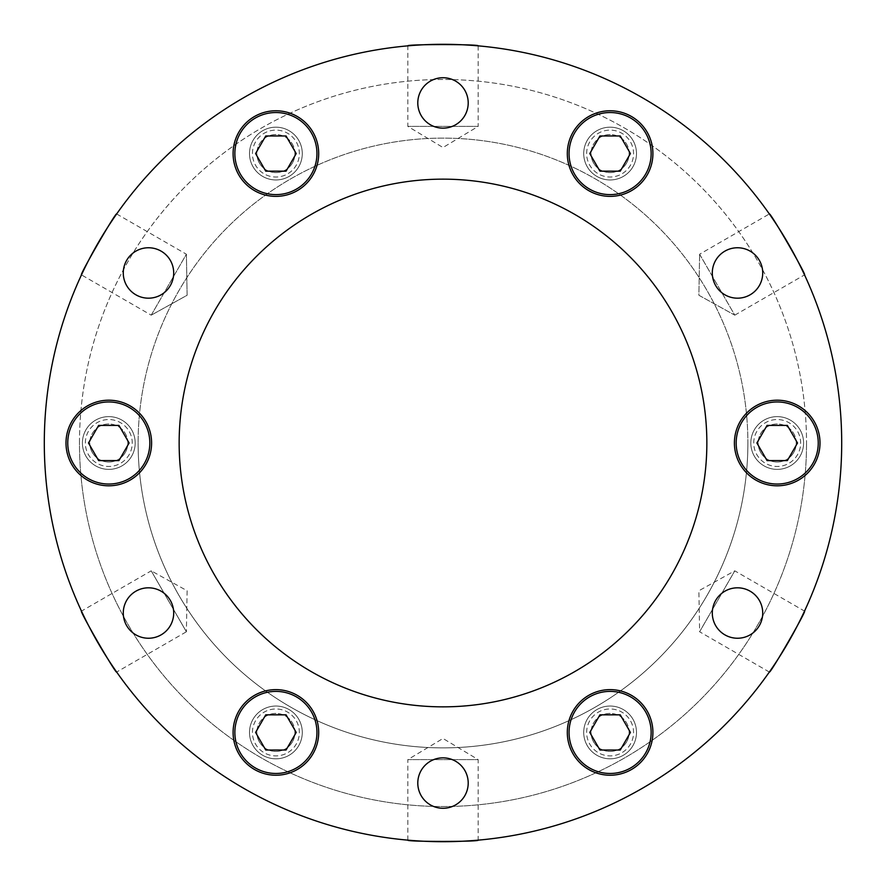 <?xml version="1.0" encoding="UTF-8"?>
<svg xmlns="http://www.w3.org/2000/svg" width="886" height="886" viewBox="0 0 886 886"><rect width="100%" height="100%" fill="white"/><g stroke="black" fill="none" stroke-linecap="round" stroke-linejoin="round"><path stroke-width="0.66" stroke-dasharray="4.43 3.32" d="M44.3 443A398.7 398.7 0 0 0 443 841.7A398.7 398.7 0 0 0 841.7 443A398.7 398.7 0 0 1 443 841.7A398.7 398.7 0 0 1 44.3 443A398.7 398.7 0 0 0 443 841.7A398.7 398.7 0 0 0 841.7 443A398.7 398.7 0 0 0 443 44.3A398.7 398.7 0 0 0 44.3 443A398.7 398.7 0 0 1 443 44.3A398.7 398.7 0 0 1 841.7 443A398.7 398.7 0 0 0 443 44.3A398.7 398.7 0 0 0 44.3 443M699.608 254.227L734.782 315.161L698.888 295.26L699.608 254.227L698.888 295.26L734.782 315.161L699.608 254.227L769.347 213.958M734.782 315.161L804.532 274.893M478.174 45.85L478.174 126.388L407.826 126.388L443 147.519L478.174 126.388L407.826 126.388L407.826 45.85M116.653 213.958L186.392 254.227L187.112 295.26L151.218 315.161L186.392 254.227L187.112 295.26L151.218 315.161L187.112 295.26L186.392 254.227L151.218 315.161L81.468 274.893M187.112 590.74L186.392 631.773L187.112 590.74L151.218 570.839L186.392 631.773L116.653 672.042M186.392 631.773L151.218 570.839L81.468 611.107M407.826 840.149L407.826 759.612L478.174 759.612L443 738.481L407.826 759.612L478.174 759.612L478.174 840.149M769.347 672.042L699.608 631.773L734.782 570.839L698.888 590.74L699.608 631.773L734.782 570.839L804.532 611.107M179.149 443A263.851 263.851 0 0 1 443 179.149A263.851 263.851 0 0 1 706.851 443A263.851 263.851 0 0 0 443 179.149A263.851 263.851 0 0 0 179.149 443A263.851 263.851 0 0 1 443 179.149A263.851 263.851 0 0 1 706.851 443A263.851 263.851 0 0 1 443 706.851A263.851 263.851 0 0 1 179.149 443A263.851 263.851 0 0 0 443 706.851A263.851 263.851 0 0 0 706.851 443A263.851 263.851 0 0 1 443 706.851A263.851 263.851 0 0 1 179.149 443M796.215 443A19.005 19.005 0 0 0 777.199 423.995A19.005 19.005 0 0 0 758.194 443A19.005 19.005 0 0 1 777.199 423.995A19.005 19.005 0 0 1 796.215 443A19.005 19.005 0 0 1 777.199 462.005A19.005 19.005 0 0 1 758.194 443A19.005 19.005 0 0 0 777.199 462.005A19.005 19.005 0 0 0 796.215 443M629.115 153.566A19.005 19.005 0 0 0 610.1 134.561A19.005 19.005 0 0 0 591.095 153.566A19.005 19.005 0 0 1 610.1 134.561A19.005 19.005 0 0 1 629.115 153.566A19.005 19.005 0 0 1 610.1 172.582A19.005 19.005 0 0 1 591.095 153.566A19.005 19.005 0 0 0 610.1 172.582A19.005 19.005 0 0 0 629.115 153.566M294.905 153.566A19.005 19.005 0 0 0 275.9 134.561A19.005 19.005 0 0 0 256.885 153.566A19.005 19.005 0 0 1 275.9 134.561A19.005 19.005 0 0 1 294.905 153.566A19.005 19.005 0 0 1 275.9 172.582A19.005 19.005 0 0 1 256.885 153.566A19.005 19.005 0 0 0 275.9 172.582A19.005 19.005 0 0 0 294.905 153.566M127.805 443A19.005 19.005 0 0 0 108.801 423.995A19.005 19.005 0 0 0 89.785 443A19.005 19.005 0 0 1 108.801 423.995A19.005 19.005 0 0 1 127.805 443A19.005 19.005 0 0 1 108.801 462.005A19.005 19.005 0 0 1 89.785 443A19.005 19.005 0 0 0 108.801 462.005A19.005 19.005 0 0 0 127.805 443M294.905 732.434A19.005 19.005 0 0 0 275.9 713.418A19.005 19.005 0 0 0 256.885 732.434A19.005 19.005 0 0 1 275.9 713.418A19.005 19.005 0 0 1 294.905 732.434A19.005 19.005 0 0 1 275.9 751.439A19.005 19.005 0 0 1 256.885 732.434A19.005 19.005 0 0 0 275.9 751.439A19.005 19.005 0 0 0 294.905 732.434M629.115 732.434A19.005 19.005 0 0 0 610.1 713.418A19.005 19.005 0 0 0 591.095 732.434A19.005 19.005 0 0 1 610.1 713.418A19.005 19.005 0 0 1 629.115 732.434A19.005 19.005 0 0 1 610.1 751.439A19.005 19.005 0 0 1 591.095 732.434A19.005 19.005 0 0 0 610.1 751.439A19.005 19.005 0 0 0 629.115 732.434M747.884 443A304.884 304.884 0 0 1 443 747.884A304.884 304.884 0 0 1 138.116 443A304.884 304.884 0 0 0 443 747.884A304.884 304.884 0 0 0 747.884 443A304.884 304.884 0 0 0 443 138.116A304.884 304.884 0 0 0 138.116 443A304.884 304.884 0 0 1 443 138.116A304.884 304.884 0 0 1 747.884 443M803.591 443A26.381 26.381 0 0 0 777.199 416.619A26.381 26.381 0 0 0 750.819 443A26.381 26.381 0 0 1 777.199 416.619A26.381 26.381 0 0 1 803.591 443A26.381 26.381 0 0 0 777.199 416.619A26.381 26.381 0 0 0 750.819 443A26.381 26.381 0 0 1 777.199 416.619A26.381 26.381 0 0 1 803.591 443A26.381 26.381 0 0 1 777.199 469.381A26.381 26.381 0 0 1 750.819 443A26.381 26.381 0 0 0 777.199 469.381A26.381 26.381 0 0 0 803.591 443A26.381 26.381 0 0 1 777.199 469.381A26.381 26.381 0 0 1 750.819 443A26.381 26.381 0 0 0 777.199 469.381A26.381 26.381 0 0 0 803.591 443M636.491 153.566A26.381 26.381 0 0 0 610.1 127.185A26.381 26.381 0 0 0 583.719 153.566A26.381 26.381 0 0 1 610.1 127.185A26.381 26.381 0 0 1 636.491 153.566A26.381 26.381 0 0 0 610.1 127.185A26.381 26.381 0 0 0 583.719 153.566A26.381 26.381 0 0 1 610.1 127.185A26.381 26.381 0 0 1 636.491 153.566A26.381 26.381 0 0 1 610.1 179.958A26.381 26.381 0 0 1 583.719 153.566A26.381 26.381 0 0 0 610.1 179.958A26.381 26.381 0 0 0 636.491 153.566A26.381 26.381 0 0 1 610.1 179.958A26.381 26.381 0 0 1 583.719 153.566A26.381 26.381 0 0 0 610.1 179.958A26.381 26.381 0 0 0 636.491 153.566M302.281 153.566A26.381 26.381 0 0 0 275.9 127.185A26.381 26.381 0 0 0 249.509 153.566A26.381 26.381 0 0 1 275.9 127.185A26.381 26.381 0 0 1 302.281 153.566A26.381 26.381 0 0 0 275.9 127.185A26.381 26.381 0 0 0 249.509 153.566A26.381 26.381 0 0 1 275.9 127.185A26.381 26.381 0 0 1 302.281 153.566A26.381 26.381 0 0 1 275.9 179.958A26.381 26.381 0 0 1 249.509 153.566A26.381 26.381 0 0 0 275.9 179.958A26.381 26.381 0 0 0 302.281 153.566A26.381 26.381 0 0 1 275.9 179.958A26.381 26.381 0 0 1 249.509 153.566A26.381 26.381 0 0 0 275.9 179.958A26.381 26.381 0 0 0 302.281 153.566M135.181 443A26.381 26.381 0 0 0 108.801 416.619A26.381 26.381 0 0 0 82.409 443A26.381 26.381 0 0 1 108.801 416.619A26.381 26.381 0 0 1 135.181 443A26.381 26.381 0 0 0 108.801 416.619A26.381 26.381 0 0 0 82.409 443A26.381 26.381 0 0 1 108.801 416.619A26.381 26.381 0 0 1 135.181 443A26.381 26.381 0 0 1 108.801 469.381A26.381 26.381 0 0 1 82.409 443A26.381 26.381 0 0 0 108.801 469.381A26.381 26.381 0 0 0 135.181 443A26.381 26.381 0 0 1 108.801 469.381A26.381 26.381 0 0 1 82.409 443A26.381 26.381 0 0 0 108.801 469.381A26.381 26.381 0 0 0 135.181 443M302.281 732.434A26.381 26.381 0 0 0 275.9 706.042A26.381 26.381 0 0 0 249.509 732.434A26.381 26.381 0 0 1 275.9 706.042A26.381 26.381 0 0 1 302.281 732.434A26.381 26.381 0 0 0 275.9 706.042A26.381 26.381 0 0 0 249.509 732.434A26.381 26.381 0 0 1 275.9 706.042A26.381 26.381 0 0 1 302.281 732.434A26.381 26.381 0 0 1 275.9 758.815A26.381 26.381 0 0 1 249.509 732.434A26.381 26.381 0 0 0 275.9 758.815A26.381 26.381 0 0 0 302.281 732.434A26.381 26.381 0 0 1 275.9 758.815A26.381 26.381 0 0 1 249.509 732.434A26.381 26.381 0 0 0 275.9 758.815A26.381 26.381 0 0 0 302.281 732.434M636.491 732.434A26.381 26.381 0 0 0 610.1 706.042A26.381 26.381 0 0 0 583.719 732.434A26.381 26.381 0 0 1 610.1 706.042A26.381 26.381 0 0 1 636.491 732.434A26.381 26.381 0 0 0 610.1 706.042A26.381 26.381 0 0 0 583.719 732.434A26.381 26.381 0 0 1 610.1 706.042A26.381 26.381 0 0 1 636.491 732.434A26.381 26.381 0 0 1 610.1 758.815A26.381 26.381 0 0 1 583.719 732.434A26.381 26.381 0 0 0 610.1 758.815A26.381 26.381 0 0 0 636.491 732.434A26.381 26.381 0 0 1 610.1 758.815A26.381 26.381 0 0 1 583.719 732.434A26.381 26.381 0 0 0 610.1 758.815A26.381 26.381 0 0 0 636.491 732.434M79.474 443A363.526 363.526 0 0 1 443 79.474A363.526 363.526 0 0 1 806.526 443A363.526 363.526 0 0 0 443 79.474A363.526 363.526 0 0 0 79.474 443A363.526 363.526 0 0 0 443 806.526A363.526 363.526 0 0 0 806.526 443A363.526 363.526 0 0 1 443 806.526A363.526 363.526 0 0 1 79.474 443M820.004 443A42.805 42.805 0 0 0 777.199 400.195A42.805 42.805 0 0 0 734.405 443A42.805 42.805 0 0 0 777.199 485.805A42.805 42.805 0 0 0 820.004 443M652.904 153.566A42.805 42.805 0 0 0 610.1 110.772A42.805 42.805 0 0 0 567.306 153.566A42.805 42.805 0 0 0 610.1 196.371A42.805 42.805 0 0 0 652.904 153.566M318.694 153.566A42.805 42.805 0 0 0 275.9 110.772A42.805 42.805 0 0 0 233.096 153.566A42.805 42.805 0 0 0 275.9 196.371A42.805 42.805 0 0 0 318.694 153.566M151.595 443A42.805 42.805 0 0 0 108.801 400.195A42.805 42.805 0 0 0 65.996 443A42.805 42.805 0 0 0 108.801 485.805A42.805 42.805 0 0 0 151.595 443M318.694 732.434A42.805 42.805 0 0 0 275.9 689.629A42.805 42.805 0 0 0 233.096 732.434A42.805 42.805 0 0 0 275.9 775.228A42.805 42.805 0 0 0 318.694 732.434M652.904 732.434A42.805 42.805 0 0 0 610.1 689.629A42.805 42.805 0 0 0 567.306 732.434A42.805 42.805 0 0 0 610.1 775.228A42.805 42.805 0 0 0 652.904 732.434M762.724 272.966A25.207 25.207 0 0 0 737.506 247.759A25.207 25.207 0 0 0 712.3 272.966A25.207 25.207 0 0 0 737.506 298.183A25.207 25.207 0 0 0 762.724 272.966M468.207 102.931A25.207 25.207 0 0 0 443 77.724A25.207 25.207 0 0 0 417.793 102.931A25.207 25.207 0 0 0 443 128.149A25.207 25.207 0 0 0 468.207 102.931M173.7 272.966A25.207 25.207 0 0 0 148.494 247.759A25.207 25.207 0 0 0 123.276 272.966A25.207 25.207 0 0 0 148.494 298.183A25.207 25.207 0 0 0 173.7 272.966M173.7 613.034A25.207 25.207 0 0 0 148.494 587.817A25.207 25.207 0 0 0 123.276 613.034A25.207 25.207 0 0 0 148.494 638.241A25.207 25.207 0 0 0 173.7 613.034M468.207 783.069A25.207 25.207 0 0 0 443 757.851A25.207 25.207 0 0 0 417.793 783.069A25.207 25.207 0 0 0 443 808.276A25.207 25.207 0 0 0 468.207 783.069M762.724 613.034A25.207 25.207 0 0 0 737.506 587.817A25.207 25.207 0 0 0 712.3 613.034A25.207 25.207 0 0 0 737.506 638.241A25.207 25.207 0 0 0 762.724 613.034M252.444 732.434A23.457 23.457 0 0 1 275.9 708.977A23.457 23.457 0 0 1 299.346 732.434A23.457 23.457 0 0 1 275.9 755.88A23.457 23.457 0 0 1 252.444 732.434A23.457 23.457 0 0 1 275.9 708.977A23.457 23.457 0 0 1 299.346 732.434A23.457 23.457 0 0 1 275.9 755.88A23.457 23.457 0 0 1 252.444 732.434M316.944 732.434A41.044 41.044 0 0 0 275.9 691.39A41.044 41.044 0 0 0 234.856 732.434A41.044 41.044 0 0 0 275.9 773.467A41.044 41.044 0 0 0 316.944 732.434M265.745 714.836L255.589 732.434L265.745 750.021L286.056 750.021L296.212 732.434L286.056 714.836L265.745 714.836M85.344 443A23.457 23.457 0 0 1 108.801 419.543A23.457 23.457 0 0 1 132.247 443A23.457 23.457 0 0 1 108.801 466.457A23.457 23.457 0 0 1 85.344 443A23.457 23.457 0 0 1 108.801 419.543A23.457 23.457 0 0 1 132.247 443A23.457 23.457 0 0 1 108.801 466.457A23.457 23.457 0 0 1 85.344 443M149.834 443A41.044 41.044 0 0 0 108.801 401.956A41.044 41.044 0 0 0 67.757 443A41.044 41.044 0 0 0 108.801 484.044A41.044 41.044 0 0 0 149.834 443M98.645 425.413L88.489 443L98.645 460.587L118.945 460.587L129.101 443L118.945 425.413L98.645 425.413M252.444 153.566A23.457 23.457 0 0 1 275.9 130.12A23.457 23.457 0 0 1 299.346 153.566A23.457 23.457 0 0 1 275.9 177.023A23.457 23.457 0 0 1 252.444 153.566A23.457 23.457 0 0 1 275.9 130.12A23.457 23.457 0 0 1 299.346 153.566A23.457 23.457 0 0 1 275.9 177.023A23.457 23.457 0 0 1 252.444 153.566M316.944 153.566A41.044 41.044 0 0 0 275.9 112.533A41.044 41.044 0 0 0 234.856 153.566A41.044 41.044 0 0 0 275.9 194.61A41.044 41.044 0 0 0 316.944 153.566M265.745 135.979L255.589 153.566L265.745 171.164L286.056 171.164L296.212 153.566L286.056 135.979L265.745 135.979M586.654 153.566A23.457 23.457 0 0 1 610.1 130.12A23.457 23.457 0 0 1 633.556 153.566A23.457 23.457 0 0 1 610.1 177.023A23.457 23.457 0 0 1 586.654 153.566A23.457 23.457 0 0 1 610.1 130.12A23.457 23.457 0 0 1 633.556 153.566A23.457 23.457 0 0 1 610.1 177.023A23.457 23.457 0 0 1 586.654 153.566M651.144 153.566A41.044 41.044 0 0 0 610.1 112.533A41.044 41.044 0 0 0 569.056 153.566A41.044 41.044 0 0 0 610.1 194.61A41.044 41.044 0 0 0 651.144 153.566M599.944 135.979L589.788 153.566L599.944 171.164L620.255 171.164L630.411 153.566L620.255 135.979L599.944 135.979M753.753 443A23.457 23.457 0 0 1 777.199 419.543A23.457 23.457 0 0 1 800.656 443A23.457 23.457 0 0 1 777.199 466.457A23.457 23.457 0 0 1 753.753 443A23.457 23.457 0 0 1 777.199 419.543A23.457 23.457 0 0 1 800.656 443A23.457 23.457 0 0 1 777.199 466.457A23.457 23.457 0 0 1 753.753 443M818.243 443A41.044 41.044 0 0 0 777.199 401.956A41.044 41.044 0 0 0 736.166 443A41.044 41.044 0 0 0 777.199 484.044A41.044 41.044 0 0 0 818.243 443M767.054 425.413L756.899 443L767.054 460.587L787.355 460.587L797.511 443L787.355 425.413L767.054 425.413M586.654 732.434A23.457 23.457 0 0 1 610.1 708.977A23.457 23.457 0 0 1 633.556 732.434A23.457 23.457 0 0 1 610.1 755.88A23.457 23.457 0 0 1 586.654 732.434A23.457 23.457 0 0 1 610.1 708.977A23.457 23.457 0 0 1 633.556 732.434A23.457 23.457 0 0 1 610.1 755.88A23.457 23.457 0 0 1 586.654 732.434M651.144 732.434A41.044 41.044 0 0 0 610.1 691.39A41.044 41.044 0 0 0 569.056 732.434A41.044 41.044 0 0 0 610.1 773.467A41.044 41.044 0 0 0 651.144 732.434M599.944 714.836L589.788 732.434L599.944 750.021L620.255 750.021L630.411 732.434L620.255 714.836L599.944 714.836"/><path stroke-width="1.33" d="M804.532 611.107C807.091 610.055 769.701 674.8 769.347 672.042C769.712 674.778 807.102 610.033 804.532 611.107M478.174 840.149C480.367 841.833 405.6 841.833 407.826 840.149C405.633 841.833 480.4 841.833 478.174 840.149M116.653 672.042C116.287 674.778 78.898 610.033 81.468 611.107C78.909 610.055 116.299 674.8 116.653 672.042M769.347 213.958C769.712 211.222 807.102 275.967 804.532 274.893C807.091 275.945 769.701 211.2 769.347 213.958M407.826 45.85C405.633 44.167 480.4 44.167 478.174 45.85C480.367 44.167 405.6 44.167 407.826 45.85M81.468 274.893C78.909 275.945 116.299 211.2 116.653 213.958C116.287 211.222 78.898 275.967 81.468 274.893M841.7 443A398.7 398.7 0 0 1 443 841.7A398.7 398.7 0 0 1 44.3 443A398.7 398.7 0 0 1 443 44.3A398.7 398.7 0 0 1 841.7 443M179.149 443A263.851 263.851 0 0 1 443 179.149A263.851 263.851 0 0 1 706.851 443A263.851 263.851 0 0 1 443 706.851A263.851 263.851 0 0 1 179.149 443M734.405 443A42.805 42.805 0 0 1 777.199 400.195A42.805 42.805 0 0 1 820.004 443A42.805 42.805 0 0 1 777.199 485.805A42.805 42.805 0 0 1 734.405 443M567.306 153.566A42.805 42.805 0 0 1 610.1 110.772A42.805 42.805 0 0 1 652.904 153.566A42.805 42.805 0 0 1 610.1 196.371A42.805 42.805 0 0 1 567.306 153.566M233.096 153.566A42.805 42.805 0 0 1 275.9 110.772A42.805 42.805 0 0 1 318.694 153.566A42.805 42.805 0 0 1 275.9 196.371A42.805 42.805 0 0 1 233.096 153.566M65.996 443A42.805 42.805 0 0 1 108.801 400.195A42.805 42.805 0 0 1 151.595 443A42.805 42.805 0 0 1 108.801 485.805A42.805 42.805 0 0 1 65.996 443M233.096 732.434A42.805 42.805 0 0 1 275.9 689.629A42.805 42.805 0 0 1 318.694 732.434A42.805 42.805 0 0 1 275.9 775.228A42.805 42.805 0 0 1 233.096 732.434M567.306 732.434A42.805 42.805 0 0 1 610.1 689.629A42.805 42.805 0 0 1 652.904 732.434A42.805 42.805 0 0 1 610.1 775.228A42.805 42.805 0 0 1 567.306 732.434M712.3 272.966A25.207 25.207 0 0 1 737.506 247.759A25.207 25.207 0 0 1 762.724 272.966A25.207 25.207 0 0 1 737.506 298.183A25.207 25.207 0 0 1 712.3 272.966M417.793 102.931A25.207 25.207 0 0 1 443 77.724A25.207 25.207 0 0 1 468.207 102.931A25.207 25.207 0 0 1 443 128.149A25.207 25.207 0 0 1 417.793 102.931M123.276 272.966A25.207 25.207 0 0 1 148.494 247.759A25.207 25.207 0 0 1 173.7 272.966A25.207 25.207 0 0 1 148.494 298.183A25.207 25.207 0 0 1 123.276 272.966M123.276 613.034A25.207 25.207 0 0 1 148.494 587.817A25.207 25.207 0 0 1 173.7 613.034A25.207 25.207 0 0 1 148.494 638.241A25.207 25.207 0 0 1 123.276 613.034M417.793 783.069A25.207 25.207 0 0 1 443 757.851A25.207 25.207 0 0 1 468.207 783.069A25.207 25.207 0 0 1 443 808.276A25.207 25.207 0 0 1 417.793 783.069M712.3 613.034A25.207 25.207 0 0 1 737.506 587.817A25.207 25.207 0 0 1 762.724 613.034A25.207 25.207 0 0 1 737.506 638.241A25.207 25.207 0 0 1 712.3 613.034M316.944 732.434A41.044 41.044 0 0 0 275.9 691.39A41.044 41.044 0 0 0 234.856 732.434A41.044 41.044 0 0 0 275.9 773.467A41.044 41.044 0 0 0 316.944 732.434M265.745 714.836L255.589 732.434L265.745 750.021L286.056 750.021L296.212 732.434L286.056 714.836L265.745 714.836M149.834 443A41.044 41.044 0 0 0 108.801 401.956A41.044 41.044 0 0 0 67.757 443A41.044 41.044 0 0 0 108.801 484.044A41.044 41.044 0 0 0 149.834 443M98.645 425.413L88.489 443L98.645 460.587L118.945 460.587L129.101 443L118.945 425.413L98.645 425.413M316.944 153.566A41.044 41.044 0 0 0 275.9 112.533A41.044 41.044 0 0 0 234.856 153.566A41.044 41.044 0 0 0 275.9 194.61A41.044 41.044 0 0 0 316.944 153.566M265.745 135.979L255.589 153.566L265.745 171.164L286.056 171.164L296.212 153.566L286.056 135.979L265.745 135.979M651.144 153.566A41.044 41.044 0 0 0 610.1 112.533A41.044 41.044 0 0 0 569.056 153.566A41.044 41.044 0 0 0 610.1 194.61A41.044 41.044 0 0 0 651.144 153.566M599.944 135.979L589.788 153.566L599.944 171.164L620.255 171.164L630.411 153.566L620.255 135.979L599.944 135.979M818.243 443A41.044 41.044 0 0 0 777.199 401.956A41.044 41.044 0 0 0 736.166 443A41.044 41.044 0 0 0 777.199 484.044A41.044 41.044 0 0 0 818.243 443M767.054 425.413L756.899 443L767.054 460.587L787.355 460.587L797.511 443L787.355 425.413L767.054 425.413M651.144 732.434A41.044 41.044 0 0 0 610.1 691.39A41.044 41.044 0 0 0 569.056 732.434A41.044 41.044 0 0 0 610.1 773.467A41.044 41.044 0 0 0 651.144 732.434M599.944 714.836L589.788 732.434L599.944 750.021L620.255 750.021L630.411 732.434L620.255 714.836L599.944 714.836"/></g></svg>
